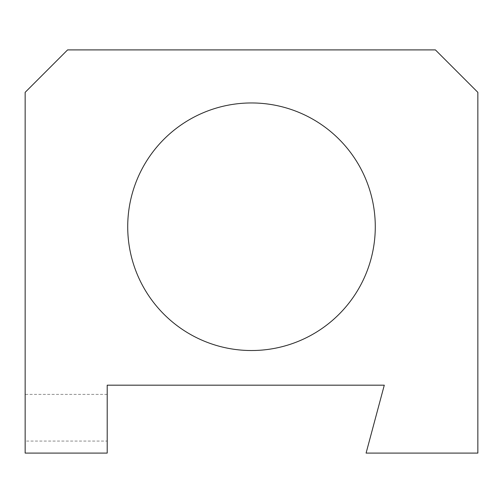 <?xml version="1.0" encoding="UTF-8"?>
<svg xmlns="http://www.w3.org/2000/svg" width="503" height="503" viewBox="0 0 503 503"><rect width="100%" height="100%" fill="white"/><g stroke="black" fill="none" stroke-linecap="round" stroke-linejoin="round"><path stroke-width="0.38" stroke-dasharray="2.52 1.89" d="M251.5 350.528A123.782 123.782 0 0 1 127.712 226.746A123.782 123.782 0 0 1 251.5 102.958A123.782 123.782 0 0 1 375.282 226.74A123.782 123.782 0 0 1 251.5 350.528M107.202 441.068L107.202 394.383L107.202 441.068L25.15 441.068L25.15 394.383L25.15 441.068M107.202 394.383L25.15 394.383M435.409 49.904L67.591 49.904L25.15 92.345L25.15 453.09L107.202 453.09L107.202 385.185L384.286 385.185L366.09 453.09L477.85 453.09L477.85 92.351L435.409 49.91"/><path stroke-width="0.75" d="M251.5 102.958A123.782 123.782 0 0 0 127.718 226.74A123.782 123.782 0 0 0 251.5 350.528A123.782 123.782 0 0 0 375.282 226.746A123.782 123.782 0 0 0 251.5 102.958M435.409 49.904L67.591 49.904L25.15 92.345L25.15 453.09L107.202 453.09L107.202 385.185L384.286 385.185L366.09 453.09L477.85 453.09L477.85 92.351L435.409 49.91"/></g></svg>
